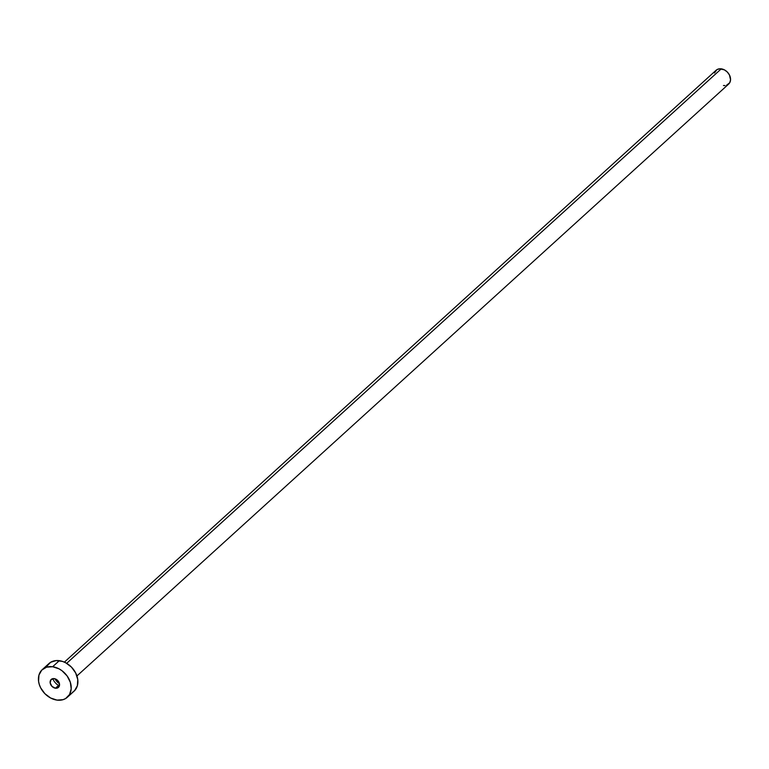 <?xml version="1.0" encoding="UTF-8"?>
<svg xmlns="http://www.w3.org/2000/svg" width="769" height="769" viewBox="0 0 769 769"><rect width="100%" height="100%" fill="white"/><g stroke="black" fill="none" stroke-linecap="round" stroke-linejoin="round"><path stroke-width="1.15" d="M55.455 688.217L59.54 684.506L55.455 688.217L58.579 687.255L59.501 684.045L57.685 680.469L54.195 678.623A5.364 4.105 47.8 0 1 58.963 682.276A5.364 4.105 47.8 0 1 58.434 687.39A5.364 4.105 47.8 0 1 55.455 688.217A5.364 4.105 47.8 0 1 50.696 684.564A5.364 4.105 47.8 0 1 51.215 679.45A5.364 4.105 47.8 0 1 54.195 678.623L51.071 679.585L50.148 682.795L51.965 686.371L55.455 688.217M76.929 675.951L728.637 84.09A9.334 7.142 -132.2 0 0 729.55 75.199A9.334 7.142 -132.2 0 0 721.264 68.845L66.672 663.32L721.264 68.845A9.334 7.142 -132.2 0 0 716.083 70.277L64.385 662.138M59.444 683.679A9.334 7.142 47.8 0 1 55.012 678.806A9.334 7.142 47.8 0 0 59.444 683.679M67.374 697.243L74.055 691.177A18.667 14.275 -132.2 0 0 75.881 673.375A18.667 14.275 -132.2 0 0 59.309 660.677L52.628 666.733L59.309 660.677A18.667 14.275 -132.2 0 0 48.956 663.541L42.276 669.607A18.667 14.275 47.8 0 1 52.628 666.733A18.667 14.275 47.8 0 1 69.2 679.44A18.667 14.275 47.8 0 1 67.374 697.243A18.667 14.275 47.8 0 1 57.021 700.107A18.667 14.275 47.8 0 1 40.449 687.399A18.667 14.275 47.8 0 1 42.276 669.607M46.765 666.281L50.639 662.282L56.175 660.571L62.52 661.417L65.692 662.772L71.45 667.098L75.679 672.981L77.765 679.527L77.361 685.746L74.555 690.687L72.363 692.436M57.021 700.107L50.629 698.002L44.881 693.686L40.642 687.803L39.306 684.545L38.565 681.247L38.959 675.028L41.776 670.087L46.573 667.175L52.628 666.733L59.021 668.838L62.029 670.751L67.124 675.961L70.344 682.295L71.2 688.803L69.566 694.494L65.682 698.502L63.077 699.665L57.021 700.107M714.43 72.988L716.929 69.643L719.697 68.797L724.456 69.892L727.33 72.055L729.454 74.997L730.55 79.88L729.733 82.725L726.484 85.311M725.023 85.58L723.456 85.532M52.811 678.662A10.737 8.209 -132.2 0 0 59.367 685.89"/></g></svg>
